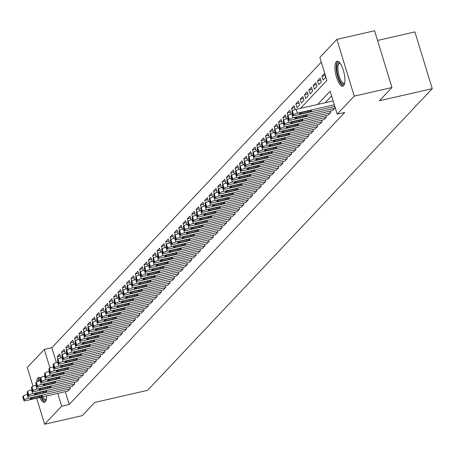 <?xml version="1.0" encoding="UTF-8"?>
<svg xmlns="http://www.w3.org/2000/svg" width="455" height="455" viewBox="0 0 455 455"><rect width="100%" height="100%" fill="white"/><g stroke="black" fill="none" stroke-linecap="round" stroke-linejoin="round"><path stroke-width="0.68" d="M343.576 85.694A12.774 4.197 77.1 0 1 342.769 86.183A12.774 4.197 77.1 0 1 336.16 76.002A12.774 4.197 77.1 0 1 336.262 61.766A12.774 4.197 77.1 0 1 337.075 61.277A12.774 4.197 77.1 0 1 343.679 71.452A12.774 4.197 77.1 0 1 343.576 85.694M46.569 395.935A12.774 4.197 77.1 0 1 45.244 401.85A12.774 4.197 77.1 0 1 44.431 402.339A12.774 4.197 77.1 0 1 39.727 397.499M36.656 382.001A12.774 4.197 77.1 0 1 37.93 377.923A12.774 4.197 77.1 0 1 38.738 377.428A12.774 4.197 77.1 0 1 40.41 377.934M377.553 40.455L414.897 31.924L432.25 88.674L147.585 390.345L94.799 402.402L82.321 415.625L44.618 424.236L36.656 398.199M32.999 386.227L27.272 367.486L44.3 349.44L49.982 368.021M321.304 62.159L51.842 347.717L44.3 349.44M300.539 108.358L326.889 80.433L319.854 57.427L336.888 39.375L354.24 96.124L337.206 114.177L330.171 91.171L317.635 104.451M354.24 96.124L391.943 87.514L374.59 30.764L336.888 39.375M332.4 110.593L335.056 108L334.59 106.481M328.061 115.189L330.717 112.601L330.25 111.083M323.721 119.79L326.377 117.197L325.911 115.678M319.382 124.386L322.038 121.798L321.571 120.279M315.042 128.987L317.698 126.393L317.232 124.88M310.702 133.582L313.358 130.994L312.892 129.476M306.363 138.184L309.019 135.59L308.553 134.077M302.023 142.779L304.679 140.191L304.213 138.673M297.684 147.38L300.34 144.792L299.873 143.274M293.344 151.981L296 149.388L295.534 147.869M289.005 156.577L291.661 153.989L291.194 152.47M284.665 161.178L287.321 158.585L286.855 157.066M280.325 165.774L282.982 163.186L282.515 161.667M275.986 170.375L278.642 167.781L278.176 166.268M271.646 174.97L274.302 172.382L273.836 170.864M267.307 179.571L269.963 176.978L269.496 175.465M262.967 184.167L265.623 181.579L265.157 180.061M258.628 188.768L261.284 186.175L260.817 184.662M254.288 193.369L256.944 190.776L256.478 189.257M249.949 197.965L252.605 195.377L252.144 193.858M245.609 202.566L248.265 199.972L247.804 198.454M241.269 207.161L243.925 204.574L243.465 203.055M236.93 211.763L239.586 209.169L239.125 207.651M232.59 216.358L235.246 213.77L234.786 212.252M228.251 220.959L230.907 218.366L230.446 216.853M223.911 225.555L226.567 222.967L226.107 221.448M219.572 230.156L222.228 227.563L221.767 226.05M215.232 234.752L217.888 232.164L217.427 230.645M210.892 239.353L213.549 236.765L213.088 235.246M206.553 243.954L209.209 241.36L208.748 239.842M202.213 248.549L204.869 245.962L204.409 244.443M197.88 253.151L200.53 250.557L200.069 249.039M193.54 257.746L196.19 255.158L195.73 253.64M189.2 262.347L191.851 259.754L191.39 258.241M184.861 266.943L187.511 264.355L187.05 262.836M180.521 271.544L183.172 268.95L182.711 267.438M176.182 276.139L178.832 273.552L178.371 272.033M171.842 280.741L174.498 278.153L174.032 276.634M167.503 285.342L170.159 282.748L169.692 281.23M163.163 289.937L165.819 287.35L165.353 285.831M158.823 294.539L161.48 291.945L161.013 290.426M154.484 299.134L157.14 296.546L156.674 295.028M150.144 303.735L152.8 301.142L152.334 299.629M145.805 308.331L148.461 305.743L147.994 304.224M141.465 312.932L144.121 310.338L143.655 308.826M137.126 317.527L139.782 314.94L139.315 313.421M132.786 322.129L135.442 319.541L134.976 318.022M128.446 326.73L131.103 324.136L130.636 322.618M124.107 331.325L126.763 328.738L126.297 327.219M119.767 335.926L122.423 333.333L121.957 331.814M115.428 340.522L118.084 337.934L117.618 336.416M111.088 345.123L113.744 342.53L113.278 341.011M106.749 349.719L109.405 347.131L108.938 345.612M102.409 354.32L105.065 351.726L104.599 350.213M98.07 358.915L100.726 356.328L100.259 354.809M93.73 363.517L96.386 360.923L95.92 359.41M89.39 368.118L92.046 365.524L91.58 364.006M85.051 372.713L87.707 370.125L87.241 368.607M80.711 377.314L83.367 374.721L82.901 373.202M76.372 381.91L79.028 379.322L78.561 377.804M72.032 386.511L74.688 383.918L74.228 382.399M60.418 356.032L57.194 356.765L59.798 354.007L60.879 357.943M64.758 351.431L61.533 352.17L64.138 349.412L65.219 353.342M69.097 346.835L65.873 347.569L68.478 344.81L69.558 348.746M73.437 342.234L70.212 342.973L72.817 340.209L73.898 344.145M77.777 337.638L74.552 338.372L77.157 335.614L78.237 339.549M82.116 333.037L78.891 333.771L81.496 331.012L82.577 334.948M86.456 328.436L83.231 329.175L85.836 326.417L86.916 330.347M90.795 323.841L87.57 324.574L90.175 321.816L91.256 325.752M95.135 319.239L91.91 319.979L94.515 317.22L95.59 321.15M99.474 314.644L96.25 315.378L98.854 312.619L99.929 316.555M103.814 310.043L100.589 310.782L103.194 308.024L104.269 311.954M108.148 305.447L104.929 306.181L107.534 303.422L108.609 307.358M112.487 300.846L109.268 301.585L111.873 298.821L112.948 302.757M116.827 296.25L113.608 296.984L116.213 294.226L117.288 298.161M121.166 291.649L117.947 292.383L120.552 289.625L121.627 293.56M125.506 287.054L122.287 287.787L124.892 285.029L125.967 288.959M129.846 282.453L126.626 283.186L129.231 280.428L130.306 284.364M134.185 277.851L130.966 278.591L133.571 275.832L134.646 279.762M138.525 273.256L135.306 273.99L137.91 271.231L138.985 275.167M142.864 268.655L139.645 269.394L142.25 266.636L143.325 270.566M147.204 264.059L143.985 264.793L146.59 262.034L147.665 265.97M151.543 259.458L148.324 260.197L150.929 257.433L152.004 261.369M155.883 254.863L152.664 255.596L155.263 252.838L156.344 256.774M160.223 250.261L157.003 251.001L159.603 248.237L160.683 252.172M164.562 245.666L161.343 246.4L163.942 243.641L165.023 247.571M168.902 241.065L165.683 241.798L168.282 239.04L169.362 242.976M173.241 236.463L170.022 237.203L172.621 234.444L173.702 238.374M177.581 231.868L174.362 232.602L176.961 229.843L178.042 233.779M181.92 227.267L178.701 228.006L181.3 225.248L182.381 229.178M186.26 222.671L183.041 223.405L185.64 220.647L186.721 224.582M190.6 218.07L187.375 218.81L189.98 216.051L191.06 219.981M194.939 213.475L191.714 214.208L194.319 211.45L195.4 215.386M199.279 208.873L196.054 209.613L198.659 206.849L199.739 210.784M203.618 204.278L200.393 205.012L202.998 202.253L204.079 206.183M207.958 199.677L204.733 200.41L207.338 197.652L208.418 201.588M212.297 195.076L209.072 195.815L211.677 193.056L212.758 196.987M216.637 190.48L213.412 191.214L216.017 188.455L217.098 192.391M220.976 185.879L217.752 186.618L220.356 183.86L221.437 187.79M225.316 181.283L222.091 182.017L224.696 179.259L225.777 183.194M229.656 176.682L226.431 177.422L229.036 174.663L230.116 178.593M233.995 172.087L230.77 172.82L233.375 170.062L234.456 173.998M238.335 167.486L235.11 168.225L237.715 165.461L238.795 169.396M242.674 162.89L239.449 163.624L242.054 160.865L243.135 164.801M247.014 158.289L243.789 159.023L246.394 156.264L247.475 160.2M251.353 153.688L248.129 154.427L250.733 151.669L251.814 155.599M255.693 149.092L252.468 149.826L255.073 147.067L256.154 151.003M260.032 144.491L256.808 145.23L259.413 142.472L260.493 146.402M264.372 139.895L261.147 140.629L263.752 137.871L264.833 141.806M268.712 135.294L265.487 136.034L268.092 133.275L269.172 137.205M273.051 130.699L269.826 131.432L272.431 128.674L273.506 132.61M277.391 126.098L274.166 126.837L276.771 124.073L277.846 128.009M281.73 121.502L278.505 122.236L281.11 119.477L282.185 123.413M286.064 116.901L282.845 117.64L285.45 114.876L286.525 118.812M290.404 112.305L287.185 113.039L289.789 110.281L290.864 114.211M294.743 107.704L291.524 108.438L294.129 105.679L295.204 109.615M299.083 103.103L295.864 103.842L298.469 101.084L299.64 104.917L297.035 107.676L295.864 103.842M303.422 98.507L300.203 99.241L302.808 96.483L303.98 100.316L301.375 103.075L300.203 99.241M307.762 93.906L304.543 94.646L307.148 91.887L308.319 95.721L305.714 98.479L304.543 94.646M312.102 89.311L308.882 90.044L311.487 87.286L312.659 91.119L310.054 93.878L308.882 90.044M316.441 84.71L313.222 85.449L315.827 82.691L316.998 86.524L314.394 89.282L313.222 85.449M320.781 80.114L317.562 80.848L320.166 78.089L321.338 81.923L318.733 84.681L317.562 80.848M325.12 75.513L321.901 76.252L324.506 73.488L325.678 77.327L323.073 80.086L321.901 76.252M51.842 347.717L56.386 362.584M57.973 359.319L57.194 356.765M62.312 354.724L61.533 352.17M66.652 350.123L65.873 347.569M70.991 345.527L70.212 342.973M75.331 340.926L74.552 338.372M79.671 336.325L78.891 333.771M84.01 331.729L83.231 329.175M88.35 327.128L87.57 324.574M92.689 322.532L91.91 319.979M97.029 317.931L96.25 315.378M101.368 313.336L100.589 310.782M105.708 308.735L104.929 306.181M110.047 304.139L109.268 301.585M114.387 299.538L113.608 296.984M118.727 294.937L117.947 292.383M123.066 290.341L122.287 287.787M127.406 285.74L126.626 283.186M131.745 281.144L130.966 278.591M136.085 276.543L135.306 273.99M140.424 271.948L139.645 269.394M144.764 267.347L143.985 264.793M149.103 262.751L148.324 260.197M153.443 258.15L152.664 255.596M157.783 253.549L157.003 251.001M162.122 248.953L161.343 246.4M166.462 244.352L165.683 241.798M170.801 239.757L170.022 237.203M175.141 235.155L174.362 232.602M179.48 230.56L178.701 228.006M183.82 225.959L183.041 223.405M188.16 221.363L187.375 218.81M192.499 216.762L191.714 214.208M196.839 212.167L196.054 209.613M201.178 207.565L200.393 205.012M205.518 202.964L204.733 200.41M209.857 198.369L209.072 195.815M214.197 193.767L213.412 191.214M218.536 189.172L217.752 186.618M222.876 184.571L222.091 182.017M227.216 179.975L226.431 177.422M231.555 175.374L230.77 172.82M235.889 170.779L235.11 168.225M240.229 166.177L239.449 163.624M244.568 161.576L243.789 159.023M248.908 156.981L248.129 154.427M253.247 152.38L252.468 149.826M257.587 147.784L256.808 145.23M261.926 143.183L261.147 140.629M266.266 138.587L265.487 136.034M270.606 133.986L269.826 131.432M274.945 129.391L274.166 126.837M279.285 124.789L278.505 122.236M283.624 120.188L282.845 117.64M287.964 115.593L287.185 113.039M292.303 110.992L291.524 108.438M65.275 391.658L69.194 404.467L344.748 112.453L337.206 114.177M331.621 95.903L325.177 102.728M67.693 391.107L70.349 388.519L69.888 387M391.943 87.514L379.464 100.731L432.25 88.674M69.194 404.467L61.653 406.19L44.618 424.236M57.739 393.382L61.653 406.19M67.96 391.044L26.185 400.593A3.276 0.665 163 0 1 23.922 400.627A3.276 0.665 163 0 1 24.041 400.36L24.473 399.899A3.276 0.665 163 0 1 28.358 398.29L70.133 388.746M27.744 394.331L27.186 394.457L28.358 398.29M32.009 398.938A2.622 0.529 -17 0 1 30.195 398.967A2.622 0.529 -17 0 1 33.397 397.465L40.637 395.81A2.622 0.529 -17 0 1 42.446 395.782A2.622 0.529 -17 0 1 39.244 397.283L32.009 398.938L31.713 397.977M23.922 400.627L22.75 396.794A3.276 0.665 -17 0 1 22.864 396.527L23.302 396.066A3.276 0.665 -17 0 1 27.186 394.457M46.262 399.553A11.056 3.634 77.1 0 1 45.955 399.962A11.056 3.634 77.1 0 1 41.615 397.067M38.789 381.057A11.056 3.634 77.1 0 1 39.625 379.26A11.056 3.634 77.1 0 1 40.245 378.856M40.569 379.902A10.237 3.361 -102.9 0 0 40.103 380.687M42.719 396.817A10.237 3.361 -102.9 0 0 45.824 399.416A10.237 3.361 -102.9 0 0 46.342 399.154M39.471 377.451A12.694 4.169 -102.9 0 0 39.158 377.724A12.694 4.169 -102.9 0 0 37.936 381.37M40.961 397.215A12.694 4.169 -102.9 0 0 45.085 402.004M344.6 83.396A11.056 3.634 77.1 0 1 340.175 81.32A11.056 3.634 77.1 0 1 336.819 68.233A11.056 3.634 77.1 0 1 339.936 62.989M340.181 63.319A10.237 3.361 -102.9 0 0 339.601 63.302A10.237 3.361 -102.9 0 0 337.963 69.939A10.237 3.361 -102.9 0 0 341 80.563A10.237 3.361 -102.9 0 0 344.162 83.259A10.237 3.361 -102.9 0 0 344.68 82.998M337.809 61.294A12.694 4.169 -102.9 0 0 336.336 70.059A12.694 4.169 -102.9 0 0 340.033 82.486A12.694 4.169 -102.9 0 0 343.417 85.847M72.299 386.449L30.525 395.992A3.276 0.665 163 0 1 28.261 396.032A3.276 0.665 163 0 1 28.381 395.765L28.813 395.304A3.276 0.665 163 0 1 32.697 393.694L74.472 384.151M32.083 389.73L31.526 389.861L32.697 393.694M36.349 394.337A2.622 0.529 -17 0 1 34.535 394.371A2.622 0.529 -17 0 1 37.737 392.87L44.977 391.215A2.622 0.529 -17 0 1 46.785 391.181A2.622 0.529 -17 0 1 43.583 392.682L36.349 394.337L36.053 393.382M28.261 396.032L27.09 392.199A3.276 0.665 -17 0 1 27.203 391.926L27.641 391.471A3.276 0.665 -17 0 1 31.526 389.861M76.639 381.847L34.864 391.397A3.276 0.665 163 0 1 32.601 391.431A3.276 0.665 163 0 1 32.72 391.163L33.152 390.703A3.276 0.665 163 0 1 37.037 389.093L78.812 379.55M36.423 385.135L35.865 385.26L37.037 389.093M40.688 389.742A2.622 0.529 -17 0 1 38.874 389.77A2.622 0.529 -17 0 1 42.076 388.269L49.311 386.613A2.622 0.529 -17 0 1 51.125 386.585A2.622 0.529 -17 0 1 47.923 388.087L40.688 389.742L40.393 388.78M32.601 391.431L31.429 387.597A3.276 0.665 -17 0 1 31.543 387.33L31.981 386.869A3.276 0.665 -17 0 1 35.865 385.26M80.979 377.252L39.204 386.796A3.276 0.665 163 0 1 36.94 386.835A3.276 0.665 163 0 1 37.06 386.562L37.492 386.107A3.276 0.665 163 0 1 41.377 384.498L83.151 374.954M40.762 380.534L40.205 380.664L41.377 384.498M45.028 385.14A2.622 0.529 -17 0 1 43.214 385.175A2.622 0.529 -17 0 1 46.416 383.667L53.65 382.018A2.622 0.529 -17 0 1 55.464 381.984A2.622 0.529 -17 0 1 52.262 383.485L45.028 385.14L44.732 384.185M36.94 386.835L35.769 383.002A3.276 0.665 -17 0 1 35.882 382.729L36.32 382.268A3.276 0.665 -17 0 1 40.205 380.664M85.318 372.651L43.544 382.194A3.276 0.665 163 0 1 41.28 382.234A3.276 0.665 163 0 1 41.394 381.967L41.832 381.506A3.276 0.665 163 0 1 45.716 379.897L87.491 370.353M45.102 375.938L44.544 376.063L45.716 379.897M49.362 380.545A2.622 0.529 -17 0 1 47.553 380.573A2.622 0.529 -17 0 1 50.755 379.072L57.99 377.417A2.622 0.529 -17 0 1 59.804 377.388A2.622 0.529 -17 0 1 56.602 378.89L49.362 380.545L49.072 379.584M41.28 382.234L40.108 378.401A3.276 0.665 -17 0 1 40.222 378.133L40.66 377.673A3.276 0.665 -17 0 1 44.544 376.063M89.658 368.055L47.883 377.599A3.276 0.665 163 0 1 45.619 377.639A3.276 0.665 163 0 1 45.733 377.366L46.171 376.911A3.276 0.665 163 0 1 50.056 375.301L91.83 365.752M49.441 371.337L48.884 371.462L50.056 375.301M53.701 375.944A2.622 0.529 -17 0 1 51.893 375.972A2.622 0.529 -17 0 1 55.095 374.471L62.329 372.821A2.622 0.529 -17 0 1 64.144 372.787A2.622 0.529 -17 0 1 60.942 374.289L53.701 375.944L53.411 374.988M45.619 377.639L44.448 373.8A3.276 0.665 -17 0 1 44.562 373.532L44.999 373.072A3.276 0.665 -17 0 1 48.884 371.462M93.997 363.454L52.223 372.998A3.276 0.665 163 0 1 49.959 373.037A3.276 0.665 163 0 1 50.073 372.77L50.511 372.309A3.276 0.665 163 0 1 54.395 370.7L96.17 361.156M53.781 366.741L53.224 366.866L54.395 370.7M58.041 371.348A2.622 0.529 -17 0 1 56.232 371.377A2.622 0.529 -17 0 1 59.434 369.875L66.669 368.22A2.622 0.529 -17 0 1 68.483 368.192A2.622 0.529 -17 0 1 65.281 369.693L58.041 371.348L57.751 370.387M49.959 373.037L48.787 369.204A3.276 0.665 -17 0 1 48.901 368.937L49.339 368.476A3.276 0.665 -17 0 1 53.224 366.866M98.337 358.858L56.562 368.402A3.276 0.665 163 0 1 54.299 368.442A3.276 0.665 163 0 1 54.412 368.169L54.85 367.708A3.276 0.665 163 0 1 58.735 366.104L100.509 356.555M58.121 362.14L57.563 362.265L58.735 366.104M62.381 366.747A2.622 0.529 -17 0 1 60.572 366.775A2.622 0.529 -17 0 1 63.774 365.274L71.008 363.619A2.622 0.529 -17 0 1 72.823 363.59A2.622 0.529 -17 0 1 69.621 365.092L62.381 366.747L62.09 365.792M54.299 368.442L53.127 364.603A3.276 0.665 -17 0 1 53.241 364.336L53.679 363.875A3.276 0.665 -17 0 1 57.563 362.265M102.676 354.257L60.902 363.801A3.276 0.665 163 0 1 58.638 363.841A3.276 0.665 163 0 1 58.752 363.573L59.19 363.113A3.276 0.665 163 0 1 63.074 361.503L104.849 351.96M62.454 357.539L61.897 357.67L63.074 361.503M66.72 362.146A2.622 0.529 -17 0 1 64.911 362.18A2.622 0.529 -17 0 1 68.114 360.678L75.348 359.023A2.622 0.529 -17 0 1 77.162 358.995A2.622 0.529 -17 0 1 73.96 360.497L66.72 362.146L66.43 361.19M58.638 363.841L57.467 360.007A3.276 0.665 -17 0 1 57.58 359.74L58.018 359.279A3.276 0.665 -17 0 1 61.897 357.67M107.016 349.662L65.241 359.205A3.276 0.665 163 0 1 62.978 359.24A3.276 0.665 163 0 1 63.091 358.972L63.529 358.512A3.276 0.665 163 0 1 67.414 356.902L109.189 347.358M66.794 352.943L66.237 353.069L67.414 356.902M71.06 357.55A2.622 0.529 -17 0 1 69.251 357.579A2.622 0.529 -17 0 1 72.453 356.077L79.688 354.422A2.622 0.529 -17 0 1 81.502 354.394A2.622 0.529 -17 0 1 78.3 355.895L71.06 357.55L70.77 356.589M62.978 359.24L61.806 355.406A3.276 0.665 -17 0 1 61.92 355.139L62.358 354.678A3.276 0.665 -17 0 1 66.237 353.069M111.356 345.061L69.581 354.604A3.276 0.665 163 0 1 67.317 354.644A3.276 0.665 163 0 1 67.431 354.377L67.869 353.916A3.276 0.665 163 0 1 71.753 352.307L113.528 342.763M71.134 348.342L70.576 348.473L71.753 352.307M75.399 352.949A2.622 0.529 -17 0 1 73.591 352.983A2.622 0.529 -17 0 1 76.787 351.482L84.027 349.827A2.622 0.529 -17 0 1 85.841 349.793A2.622 0.529 -17 0 1 82.639 351.294L75.399 352.949L75.109 351.994M67.317 354.644L66.146 350.811A3.276 0.665 -17 0 1 66.259 350.538L66.697 350.083A3.276 0.665 -17 0 1 70.576 348.473M115.695 340.459L73.92 350.009A3.276 0.665 163 0 1 71.657 350.043A3.276 0.665 163 0 1 71.771 349.776L72.208 349.315A3.276 0.665 163 0 1 76.093 347.705L117.868 338.162M75.473 343.747L74.916 343.872L76.093 347.705M79.739 348.354A2.622 0.529 -17 0 1 77.93 348.382A2.622 0.529 -17 0 1 81.126 346.881L88.367 345.226A2.622 0.529 -17 0 1 90.181 345.197A2.622 0.529 -17 0 1 86.979 346.699L79.739 348.354L79.449 347.392M71.657 350.043L70.485 346.209A3.276 0.665 -17 0 1 70.599 345.942L71.031 345.482A3.276 0.665 -17 0 1 74.916 343.872M120.035 335.864L78.26 345.408A3.276 0.665 163 0 1 75.996 345.447A3.276 0.665 163 0 1 76.11 345.18L76.548 344.719A3.276 0.665 163 0 1 80.433 343.11L122.207 333.566M79.813 339.146L79.255 339.276L80.433 343.11M84.078 343.752A2.622 0.529 -17 0 1 82.27 343.787A2.622 0.529 -17 0 1 85.466 342.279L92.706 340.63A2.622 0.529 -17 0 1 94.521 340.596A2.622 0.529 -17 0 1 91.319 342.097L84.078 343.752L83.788 342.797M75.996 345.447L74.825 341.614A3.276 0.665 -17 0 1 74.938 341.341L75.371 340.88A3.276 0.665 -17 0 1 79.255 339.276M124.374 331.263L82.6 340.812A3.276 0.665 163 0 1 80.336 340.846A3.276 0.665 163 0 1 80.45 340.579L80.888 340.118A3.276 0.665 163 0 1 84.766 338.509L126.547 328.965M84.152 334.55L83.595 334.675L84.766 338.509M88.418 339.157A2.622 0.529 -17 0 1 86.609 339.185A2.622 0.529 -17 0 1 89.806 337.684L97.046 336.029A2.622 0.529 -17 0 1 98.86 336A2.622 0.529 -17 0 1 95.658 337.502L88.418 339.157L88.128 338.196M80.336 340.846L79.164 337.013A3.276 0.665 -17 0 1 79.278 336.745L79.71 336.285A3.276 0.665 -17 0 1 83.595 334.675M128.714 326.667L86.939 336.211A3.276 0.665 163 0 1 84.675 336.251A3.276 0.665 163 0 1 84.789 335.978L85.227 335.523A3.276 0.665 163 0 1 89.106 333.913L130.886 324.364M88.492 329.949L87.934 330.074L89.106 333.913M92.757 334.556A2.622 0.529 -17 0 1 90.949 334.584A2.622 0.529 -17 0 1 94.145 333.083L101.385 331.433A2.622 0.529 -17 0 1 103.2 331.399A2.622 0.529 -17 0 1 99.998 332.901L92.757 334.556L92.467 333.6M84.675 336.251L83.504 332.412A3.276 0.665 -17 0 1 83.618 332.144L84.05 331.684A3.276 0.665 -17 0 1 87.934 330.074M133.053 322.066L91.279 331.61A3.276 0.665 163 0 1 89.015 331.649A3.276 0.665 163 0 1 89.129 331.382L89.567 330.921A3.276 0.665 163 0 1 93.446 329.312L135.226 319.768M92.831 325.353L92.274 325.479L93.446 329.312M97.097 329.96A2.622 0.529 -17 0 1 95.288 329.989A2.622 0.529 -17 0 1 98.485 328.487L105.725 326.832A2.622 0.529 -17 0 1 107.539 326.804A2.622 0.529 -17 0 1 104.337 328.305L97.097 329.96L96.807 328.999M89.015 331.649L87.843 327.816A3.276 0.665 -17 0 1 87.957 327.549L88.389 327.088A3.276 0.665 -17 0 1 92.274 325.479M137.393 317.471L95.618 327.014A3.276 0.665 163 0 1 93.355 327.054A3.276 0.665 163 0 1 93.468 326.781L93.901 326.32A3.276 0.665 163 0 1 97.785 324.716L139.566 315.167M97.171 320.752L96.614 320.877L97.785 324.716M101.437 325.359A2.622 0.529 -17 0 1 99.628 325.388A2.622 0.529 -17 0 1 102.824 323.886L110.064 322.231A2.622 0.529 -17 0 1 111.879 322.203A2.622 0.529 -17 0 1 108.677 323.704L101.437 325.359L101.147 324.404M93.355 327.054L92.183 323.215A3.276 0.665 -17 0 1 92.297 322.948L92.729 322.487A3.276 0.665 -17 0 1 96.614 320.877M141.732 312.869L99.958 322.413A3.276 0.665 163 0 1 97.694 322.453A3.276 0.665 163 0 1 97.808 322.185L98.24 321.725A3.276 0.665 163 0 1 102.125 320.115L143.905 310.572M101.51 316.151L100.953 316.282L102.125 320.115M105.776 320.758A2.622 0.529 -17 0 1 103.968 320.792A2.622 0.529 -17 0 1 107.164 319.291L114.404 317.635A2.622 0.529 -17 0 1 116.218 317.607A2.622 0.529 -17 0 1 113.016 319.109L105.776 320.758L105.486 319.802M97.694 322.453L96.523 318.619A3.276 0.665 -17 0 1 96.636 318.352L97.069 317.891A3.276 0.665 -17 0 1 100.953 316.282M146.072 308.274L104.297 317.817A3.276 0.665 163 0 1 102.034 317.852A3.276 0.665 163 0 1 102.147 317.584L102.58 317.124A3.276 0.665 163 0 1 106.464 315.514L148.245 305.97M105.85 311.556L105.293 311.681L106.464 315.514M110.116 316.162A2.622 0.529 -17 0 1 108.307 316.191A2.622 0.529 -17 0 1 111.503 314.689L118.744 313.034A2.622 0.529 -17 0 1 120.558 313.006A2.622 0.529 -17 0 1 117.356 314.507L110.116 316.162L109.826 315.207M102.034 317.852L100.862 314.018A3.276 0.665 -17 0 1 100.976 313.751L101.408 313.29A3.276 0.665 -17 0 1 105.293 311.681M150.412 303.673L108.637 313.216A3.276 0.665 163 0 1 106.373 313.256A3.276 0.665 163 0 1 106.487 312.989L106.919 312.528A3.276 0.665 163 0 1 110.804 310.919L152.579 301.375M110.19 306.954L109.632 307.085L110.804 310.919M114.455 311.561A2.622 0.529 -17 0 1 112.647 311.595A2.622 0.529 -17 0 1 115.843 310.094L123.083 308.439A2.622 0.529 -17 0 1 124.897 308.405A2.622 0.529 -17 0 1 121.695 309.912L114.455 311.561L114.165 310.606M106.373 313.256L105.202 309.423A3.276 0.665 -17 0 1 105.315 309.15L105.748 308.695A3.276 0.665 -17 0 1 109.632 307.085M154.751 299.072L112.976 308.621A3.276 0.665 163 0 1 110.713 308.655A3.276 0.665 163 0 1 110.827 308.388L111.259 307.927A3.276 0.665 163 0 1 115.143 306.317L156.918 296.774M114.529 302.359L113.972 302.484L115.143 306.317M118.795 306.966A2.622 0.529 -17 0 1 116.986 306.994A2.622 0.529 -17 0 1 120.183 305.493L127.423 303.838A2.622 0.529 -17 0 1 129.237 303.809A2.622 0.529 -17 0 1 126.035 305.311L118.795 306.966L118.505 306.005M110.713 308.655L109.541 304.822A3.276 0.665 -17 0 1 109.655 304.554L110.087 304.094A3.276 0.665 -17 0 1 113.972 302.484M159.091 294.476L117.316 304.02A3.276 0.665 163 0 1 115.052 304.059A3.276 0.665 163 0 1 115.166 303.792L115.598 303.331A3.276 0.665 163 0 1 119.483 301.722L161.258 292.178M118.869 297.758L118.311 297.888L119.483 301.722M123.134 302.365A2.622 0.529 -17 0 1 121.326 302.399A2.622 0.529 -17 0 1 124.522 300.891L131.762 299.242A2.622 0.529 -17 0 1 133.577 299.208A2.622 0.529 -17 0 1 130.375 300.709L123.134 302.365L122.844 301.409M115.052 304.059L113.875 300.226A3.276 0.665 -17 0 1 113.995 299.953L114.427 299.498A3.276 0.665 -17 0 1 118.311 297.888M163.43 289.875L121.656 299.424A3.276 0.665 163 0 1 119.392 299.458A3.276 0.665 163 0 1 119.506 299.191L119.938 298.73A3.276 0.665 163 0 1 123.823 297.121L165.597 287.577M123.208 293.162L122.651 293.287L123.823 297.121M127.474 297.769A2.622 0.529 -17 0 1 125.66 297.798A2.622 0.529 -17 0 1 128.862 296.296L136.102 294.641A2.622 0.529 -17 0 1 137.916 294.613A2.622 0.529 -17 0 1 134.714 296.114L127.474 297.769L127.184 296.808M119.392 299.458L118.215 295.625A3.276 0.665 -17 0 1 118.334 295.358L118.766 294.897A3.276 0.665 -17 0 1 122.651 293.287M167.77 285.279L125.995 294.823A3.276 0.665 163 0 1 123.732 294.863A3.276 0.665 163 0 1 123.845 294.59L124.278 294.135A3.276 0.665 163 0 1 128.162 292.525L169.937 282.982M127.548 288.561L126.99 288.692L128.162 292.525M131.813 293.168A2.622 0.529 -17 0 1 129.999 293.196A2.622 0.529 -17 0 1 133.201 291.695L140.441 290.045A2.622 0.529 -17 0 1 142.256 290.011A2.622 0.529 -17 0 1 139.054 291.513L131.813 293.168L131.523 292.212M123.732 294.863L122.554 291.024A3.276 0.665 -17 0 1 122.674 290.756L123.106 290.296A3.276 0.665 -17 0 1 126.99 288.692M172.109 280.678L130.335 290.222A3.276 0.665 163 0 1 128.071 290.262A3.276 0.665 163 0 1 128.185 289.994L128.617 289.534A3.276 0.665 163 0 1 132.502 287.924L174.276 278.38M131.887 283.965L131.33 284.091L132.502 287.924M136.153 288.572A2.622 0.529 -17 0 1 134.339 288.601A2.622 0.529 -17 0 1 137.541 287.099L144.781 285.444A2.622 0.529 -17 0 1 146.595 285.416A2.622 0.529 -17 0 1 143.393 286.917L136.153 288.572L135.863 287.611M128.071 290.262L126.894 286.428A3.276 0.665 -17 0 1 127.013 286.161L127.445 285.7A3.276 0.665 -17 0 1 131.33 284.091M176.449 276.083L134.674 285.626A3.276 0.665 163 0 1 132.411 285.666A3.276 0.665 163 0 1 132.524 285.393L132.957 284.932A3.276 0.665 163 0 1 136.841 283.329L178.616 273.779M136.227 279.364L135.67 279.489L136.841 283.329M140.493 283.971A2.622 0.529 -17 0 1 138.678 284A2.622 0.529 -17 0 1 141.88 282.498L149.121 280.843A2.622 0.529 -17 0 1 150.929 280.815A2.622 0.529 -17 0 1 147.733 282.316L140.493 283.971L140.203 283.016M132.411 285.666L131.233 281.827A3.276 0.665 -17 0 1 131.353 281.56L131.785 281.099A3.276 0.665 -17 0 1 135.67 279.489M180.789 271.481L139.014 281.025A3.276 0.665 163 0 1 136.745 281.065A3.276 0.665 163 0 1 136.864 280.798L137.296 280.337A3.276 0.665 163 0 1 141.181 278.727L182.956 269.184M140.567 274.763L140.009 274.894L141.181 278.727M144.832 279.37A2.622 0.529 -17 0 1 143.018 279.404A2.622 0.529 -17 0 1 146.22 277.903L153.46 276.248A2.622 0.529 -17 0 1 155.269 276.219A2.622 0.529 -17 0 1 152.072 277.721L144.832 279.37L144.536 278.414M136.745 281.065L135.573 277.231A3.276 0.665 -17 0 1 135.692 276.964L136.125 276.504A3.276 0.665 -17 0 1 140.009 274.894M185.128 266.886L143.353 276.43A3.276 0.665 163 0 1 141.084 276.464A3.276 0.665 163 0 1 141.204 276.196L141.636 275.736A3.276 0.665 163 0 1 145.52 274.132L187.295 264.582M144.906 270.168L144.349 270.293L145.52 274.132M149.172 274.774A2.622 0.529 -17 0 1 147.357 274.803A2.622 0.529 -17 0 1 150.56 273.301L157.8 271.646A2.622 0.529 -17 0 1 159.608 271.618A2.622 0.529 -17 0 1 156.412 273.119L149.172 274.774L148.876 273.819M141.084 276.464L139.912 272.63A3.276 0.665 -17 0 1 140.032 272.363L140.464 271.902A3.276 0.665 -17 0 1 144.349 270.293M189.468 262.285L147.693 271.828A3.276 0.665 163 0 1 145.424 271.868A3.276 0.665 163 0 1 145.543 271.601L145.975 271.14A3.276 0.665 163 0 1 149.86 269.531L191.635 259.987M149.246 265.566L148.688 265.697L149.86 269.531M153.511 270.173A2.622 0.529 -17 0 1 151.697 270.207A2.622 0.529 -17 0 1 154.899 268.706L162.139 267.051A2.622 0.529 -17 0 1 163.948 267.017A2.622 0.529 -17 0 1 160.751 268.524L153.511 270.173L153.216 269.218M145.424 271.868L144.252 268.035A3.276 0.665 -17 0 1 144.371 267.762L144.804 267.307A3.276 0.665 -17 0 1 148.688 265.697M193.807 257.684L152.033 267.233A3.276 0.665 163 0 1 149.763 267.267A3.276 0.665 163 0 1 149.883 267L150.315 266.539A3.276 0.665 163 0 1 154.2 264.929L195.974 255.386M153.585 260.971L153.028 261.096L154.2 264.929M157.851 265.578A2.622 0.529 -17 0 1 156.037 265.606A2.622 0.529 -17 0 1 159.239 264.105L166.479 262.45A2.622 0.529 -17 0 1 168.287 262.421A2.622 0.529 -17 0 1 165.091 263.923L157.851 265.578L157.555 264.617M149.763 267.267L148.592 263.434A3.276 0.665 -17 0 1 148.711 263.166L149.143 262.706A3.276 0.665 -17 0 1 153.028 261.096M198.147 253.088L156.372 262.632A3.276 0.665 163 0 1 154.103 262.671A3.276 0.665 163 0 1 154.222 262.404L154.655 261.943A3.276 0.665 163 0 1 158.539 260.334L200.314 250.79M157.925 256.37L157.367 256.501L158.539 260.334M162.19 260.977A2.622 0.529 -17 0 1 160.376 261.011A2.622 0.529 -17 0 1 163.578 259.509L170.818 257.854A2.622 0.529 -17 0 1 172.627 257.82A2.622 0.529 -17 0 1 169.431 259.322L162.19 260.977L161.895 260.021M154.103 262.671L152.931 258.838A3.276 0.665 -17 0 1 153.051 258.565L153.483 258.11A3.276 0.665 -17 0 1 157.367 256.501M202.486 248.487L160.712 258.036A3.276 0.665 163 0 1 158.442 258.07A3.276 0.665 163 0 1 158.562 257.803L158.994 257.342A3.276 0.665 163 0 1 162.879 255.733L204.653 246.189M162.264 251.774L161.707 251.899L162.879 255.733M166.53 256.381A2.622 0.529 -17 0 1 164.716 256.41A2.622 0.529 -17 0 1 167.918 254.908L175.158 253.253A2.622 0.529 -17 0 1 176.967 253.225A2.622 0.529 -17 0 1 173.77 254.726L166.53 256.381L166.234 255.42M158.442 258.07L157.271 254.237A3.276 0.665 -17 0 1 157.39 253.97L157.822 253.509A3.276 0.665 -17 0 1 161.707 251.899M206.826 243.891L165.051 253.435A3.276 0.665 163 0 1 162.782 253.475A3.276 0.665 163 0 1 162.901 253.202L163.334 252.747A3.276 0.665 163 0 1 167.218 251.137L208.993 241.594M166.604 247.173L166.047 247.304L167.218 251.137M170.87 251.78A2.622 0.529 -17 0 1 169.055 251.808A2.622 0.529 -17 0 1 172.257 250.307L179.498 248.657A2.622 0.529 -17 0 1 181.306 248.623A2.622 0.529 -17 0 1 178.11 250.125L170.87 251.78L170.574 250.824M162.782 253.475L161.61 249.641A3.276 0.665 -17 0 1 161.73 249.368L162.162 248.908A3.276 0.665 -17 0 1 166.047 247.304M211.165 239.29L169.391 248.834A3.276 0.665 163 0 1 167.121 248.874A3.276 0.665 163 0 1 167.241 248.606L167.673 248.146A3.276 0.665 163 0 1 171.558 246.536L213.332 236.992M170.944 242.578L170.386 242.703L171.558 246.536M175.209 247.184A2.622 0.529 -17 0 1 173.395 247.213A2.622 0.529 -17 0 1 176.597 245.711L183.837 244.056A2.622 0.529 -17 0 1 185.646 244.028A2.622 0.529 -17 0 1 182.449 245.529L175.209 247.184L174.913 246.223M167.121 248.874L165.95 245.04A3.276 0.665 -17 0 1 166.069 244.773L166.502 244.312A3.276 0.665 -17 0 1 170.386 242.703M215.505 234.695L173.725 244.238A3.276 0.665 163 0 1 171.461 244.278A3.276 0.665 163 0 1 171.581 244.005L172.013 243.55A3.276 0.665 163 0 1 175.897 241.941L217.672 232.391M175.283 237.976L174.726 238.101L175.897 241.941M179.549 242.583A2.622 0.529 -17 0 1 177.734 242.612A2.622 0.529 -17 0 1 180.936 241.11L188.177 239.455A2.622 0.529 -17 0 1 189.985 239.427A2.622 0.529 -17 0 1 186.789 240.928L179.549 242.583L179.253 241.628M171.461 244.278L170.289 240.439A3.276 0.665 -17 0 1 170.409 240.172L170.841 239.711A3.276 0.665 -17 0 1 174.726 238.101M219.845 230.094L178.064 239.637A3.276 0.665 163 0 1 175.801 239.677A3.276 0.665 163 0 1 175.92 239.41L176.352 238.949A3.276 0.665 163 0 1 180.237 237.339L222.012 227.796M179.623 233.381L179.065 233.506L180.237 237.339M183.888 237.982A2.622 0.529 -17 0 1 182.074 238.016A2.622 0.529 -17 0 1 185.276 236.515L192.516 234.86A2.622 0.529 -17 0 1 194.325 234.831A2.622 0.529 -17 0 1 191.128 236.333L183.888 237.982L183.593 237.027M175.801 239.677L174.629 235.844A3.276 0.665 -17 0 1 174.748 235.576L175.181 235.116A3.276 0.665 -17 0 1 179.065 233.506M224.184 225.498L182.404 235.042A3.276 0.665 163 0 1 180.14 235.076A3.276 0.665 163 0 1 180.26 234.808L180.692 234.348A3.276 0.665 163 0 1 184.576 232.744L226.351 223.195M183.962 228.78L183.405 228.905L184.576 232.744M188.228 233.387A2.622 0.529 -17 0 1 186.413 233.415A2.622 0.529 -17 0 1 189.616 231.913L196.856 230.258A2.622 0.529 -17 0 1 198.664 230.23A2.622 0.529 -17 0 1 195.468 231.731L188.228 233.387L187.932 232.431M180.14 235.076L178.969 231.242A3.276 0.665 -17 0 1 179.088 230.975L179.52 230.514A3.276 0.665 -17 0 1 183.405 228.905M228.524 220.897L186.743 230.44A3.276 0.665 163 0 1 184.48 230.48A3.276 0.665 163 0 1 184.599 230.213L185.031 229.752A3.276 0.665 163 0 1 188.916 228.143L230.691 218.599M188.302 224.179L187.744 224.309L188.916 228.143M192.567 228.785A2.622 0.529 -17 0 1 190.753 228.819A2.622 0.529 -17 0 1 193.955 227.318L201.195 225.663A2.622 0.529 -17 0 1 203.004 225.629A2.622 0.529 -17 0 1 199.802 227.136L192.567 228.785L192.272 227.83M184.48 230.48L183.308 226.647A3.276 0.665 -17 0 1 183.428 226.38L183.86 225.919A3.276 0.665 -17 0 1 187.744 224.309M232.863 216.301L191.083 225.845A3.276 0.665 163 0 1 188.819 225.879A3.276 0.665 163 0 1 188.939 225.612L189.371 225.151A3.276 0.665 163 0 1 193.256 223.542L235.03 213.998M192.641 219.583L192.084 219.708L193.256 223.542M196.907 224.19A2.622 0.529 -17 0 1 195.093 224.218A2.622 0.529 -17 0 1 198.295 222.717L205.535 221.062A2.622 0.529 -17 0 1 207.344 221.033A2.622 0.529 -17 0 1 204.141 222.535L196.907 224.19L196.611 223.229M188.819 225.879L187.648 222.046A3.276 0.665 -17 0 1 187.767 221.778L188.199 221.318A3.276 0.665 -17 0 1 192.084 219.708M237.203 211.7L195.423 221.244A3.276 0.665 163 0 1 193.159 221.284A3.276 0.665 163 0 1 193.278 221.016L193.711 220.556A3.276 0.665 163 0 1 197.595 218.946L239.37 209.402M196.981 214.982L196.423 215.113L197.595 218.946M201.246 219.589A2.622 0.529 -17 0 1 199.432 219.623A2.622 0.529 -17 0 1 202.634 218.121L209.874 216.466A2.622 0.529 -17 0 1 211.683 216.432A2.622 0.529 -17 0 1 208.481 217.934L201.246 219.589L200.951 218.633M193.159 221.284L191.987 217.45A3.276 0.665 -17 0 1 192.107 217.177L192.539 216.722A3.276 0.665 -17 0 1 196.423 215.113M241.537 207.099L199.762 216.648A3.276 0.665 163 0 1 197.498 216.682A3.276 0.665 163 0 1 197.618 216.415L198.05 215.954A3.276 0.665 163 0 1 201.935 214.345L243.709 204.801M201.32 210.386L200.763 210.511L201.935 214.345M205.586 214.993A2.622 0.529 -17 0 1 203.772 215.022A2.622 0.529 -17 0 1 206.974 213.52L214.214 211.865A2.622 0.529 -17 0 1 216.023 211.837A2.622 0.529 -17 0 1 212.821 213.338L205.586 214.993L205.29 214.032M197.498 216.682L196.327 212.849A3.276 0.665 -17 0 1 196.441 212.582L196.879 212.121A3.276 0.665 -17 0 1 200.763 210.511M245.876 202.503L204.102 212.047A3.276 0.665 163 0 1 201.838 212.087A3.276 0.665 163 0 1 201.957 211.82L202.39 211.359A3.276 0.665 163 0 1 206.274 209.749L248.049 200.206M205.66 205.785L205.103 205.916L206.274 209.749M209.926 210.392A2.622 0.529 -17 0 1 208.111 210.426A2.622 0.529 -17 0 1 211.313 208.919L218.554 207.27A2.622 0.529 -17 0 1 220.362 207.235A2.622 0.529 -17 0 1 217.16 208.737L209.926 210.392L209.63 209.436M201.838 212.087L200.666 208.254A3.276 0.665 -17 0 1 200.78 207.981L201.218 207.52A3.276 0.665 -17 0 1 205.103 205.916M250.216 197.902L208.441 207.446A3.276 0.665 163 0 1 206.178 207.486A3.276 0.665 163 0 1 206.297 207.218L206.729 206.758A3.276 0.665 163 0 1 210.614 205.148L252.388 195.605M210 201.19L209.442 201.315L210.614 205.148M214.265 205.796A2.622 0.529 -17 0 1 212.451 205.825A2.622 0.529 -17 0 1 215.653 204.323L222.893 202.668A2.622 0.529 -17 0 1 224.702 202.64A2.622 0.529 -17 0 1 221.5 204.141L214.265 205.796L213.969 204.835M206.178 207.486L205.006 203.652A3.276 0.665 -17 0 1 205.12 203.385L205.558 202.924A3.276 0.665 -17 0 1 209.442 201.315M254.555 193.307L212.781 202.85A3.276 0.665 163 0 1 210.517 202.89A3.276 0.665 163 0 1 210.637 202.617L211.069 202.162A3.276 0.665 163 0 1 214.953 200.553L256.728 191.003M214.339 196.588L213.782 196.714L214.953 200.553M218.605 201.195A2.622 0.529 -17 0 1 216.79 201.224A2.622 0.529 -17 0 1 219.993 199.722L227.227 198.073A2.622 0.529 -17 0 1 229.041 198.039A2.622 0.529 -17 0 1 225.839 199.54L218.605 201.195L218.309 200.24M210.517 202.89L209.345 199.051A3.276 0.665 -17 0 1 209.459 198.784L209.897 198.323A3.276 0.665 -17 0 1 213.782 196.714M258.895 188.706L217.12 198.249A3.276 0.665 163 0 1 214.857 198.289A3.276 0.665 163 0 1 214.976 198.022L215.408 197.561A3.276 0.665 163 0 1 219.293 195.951L261.068 186.408M218.679 191.993L218.121 192.118L219.293 195.951M222.944 196.6A2.622 0.529 -17 0 1 221.13 196.628A2.622 0.529 -17 0 1 224.332 195.127L231.567 193.472A2.622 0.529 -17 0 1 233.381 193.443A2.622 0.529 -17 0 1 230.179 194.945L222.944 196.6L222.649 195.639M214.857 198.289L213.685 194.456A3.276 0.665 -17 0 1 213.799 194.188L214.237 193.728A3.276 0.665 -17 0 1 218.121 192.118M263.235 184.11L221.46 193.654A3.276 0.665 163 0 1 219.196 193.694A3.276 0.665 163 0 1 219.31 193.42L219.748 192.96A3.276 0.665 163 0 1 223.632 191.356L265.407 181.807M223.018 187.392L222.461 187.517L223.632 191.356M227.278 191.999A2.622 0.529 -17 0 1 225.47 192.027A2.622 0.529 -17 0 1 228.672 190.526L235.906 188.87A2.622 0.529 -17 0 1 237.72 188.842A2.622 0.529 -17 0 1 234.518 190.344L227.278 191.999L226.988 191.043M219.196 193.694L218.025 189.854A3.276 0.665 -17 0 1 218.138 189.587L218.576 189.126A3.276 0.665 -17 0 1 222.461 187.517M267.574 179.509L225.799 189.052A3.276 0.665 163 0 1 223.536 189.092A3.276 0.665 163 0 1 223.65 188.825L224.087 188.364A3.276 0.665 163 0 1 227.972 186.755L269.747 177.211M227.358 182.791L226.8 182.921L227.972 186.755M231.618 187.397A2.622 0.529 -17 0 1 229.809 187.432A2.622 0.529 -17 0 1 233.011 185.93L240.246 184.275A2.622 0.529 -17 0 1 242.06 184.247A2.622 0.529 -17 0 1 238.858 185.748L231.618 187.397L231.328 186.442M223.536 189.092L222.364 185.259A3.276 0.665 -17 0 1 222.478 184.992L222.916 184.531A3.276 0.665 -17 0 1 226.8 182.921M271.914 174.913L230.139 184.457A3.276 0.665 163 0 1 227.875 184.491A3.276 0.665 163 0 1 227.989 184.224L228.427 183.763A3.276 0.665 163 0 1 232.312 182.154L274.086 172.61M231.697 178.195L231.14 178.32L232.312 182.154M235.957 182.802A2.622 0.529 -17 0 1 234.149 182.83A2.622 0.529 -17 0 1 237.351 181.329L244.585 179.674A2.622 0.529 -17 0 1 246.4 179.645A2.622 0.529 -17 0 1 243.197 181.147L235.957 182.802L235.667 181.841M227.875 184.491L226.704 180.658A3.276 0.665 -17 0 1 226.817 180.39L227.255 179.93A3.276 0.665 -17 0 1 231.14 178.32M276.253 170.312L234.479 179.856A3.276 0.665 163 0 1 232.215 179.896A3.276 0.665 163 0 1 232.329 179.628L232.767 179.168A3.276 0.665 163 0 1 236.651 177.558L278.426 168.014M236.037 173.594L235.48 173.725L236.651 177.558M240.297 178.201A2.622 0.529 -17 0 1 238.488 178.235A2.622 0.529 -17 0 1 241.69 176.733L248.925 175.078A2.622 0.529 -17 0 1 250.739 175.044A2.622 0.529 -17 0 1 247.537 176.546L240.297 178.201L240.007 177.245M232.215 179.896L231.043 176.062A3.276 0.665 -17 0 1 231.157 175.789L231.595 175.334A3.276 0.665 -17 0 1 235.48 173.725M280.593 165.711L238.818 175.26A3.276 0.665 163 0 1 236.554 175.294A3.276 0.665 163 0 1 236.668 175.027L237.106 174.566A3.276 0.665 163 0 1 240.991 172.957L282.765 163.413M240.371 168.998L239.813 169.124L240.991 172.957M244.636 173.605A2.622 0.529 -17 0 1 242.828 173.634A2.622 0.529 -17 0 1 246.03 172.132L253.264 170.477A2.622 0.529 -17 0 1 255.079 170.449A2.622 0.529 -17 0 1 251.877 171.95L244.636 173.605L244.346 172.644M236.554 175.294L235.383 171.461A3.276 0.665 -17 0 1 235.497 171.194L235.935 170.733A3.276 0.665 -17 0 1 239.813 169.124M284.932 161.115L243.158 170.659A3.276 0.665 163 0 1 240.894 170.699A3.276 0.665 163 0 1 241.008 170.432L241.446 169.971A3.276 0.665 163 0 1 245.33 168.361L287.105 158.818M244.71 164.397L244.153 164.528L245.33 168.361M248.976 169.004A2.622 0.529 -17 0 1 247.167 169.038A2.622 0.529 -17 0 1 250.369 167.531L257.604 165.882A2.622 0.529 -17 0 1 259.418 165.847A2.622 0.529 -17 0 1 256.216 167.349L248.976 169.004L248.686 168.049M240.894 170.699L239.722 166.866A3.276 0.665 -17 0 1 239.836 166.593L240.274 166.132A3.276 0.665 -17 0 1 244.153 164.528M289.272 156.514L247.497 166.064A3.276 0.665 163 0 1 245.234 166.098A3.276 0.665 163 0 1 245.347 165.83L245.785 165.37A3.276 0.665 163 0 1 249.67 163.76L291.445 154.217M249.05 159.802L248.493 159.927L249.67 163.76M253.316 164.409A2.622 0.529 -17 0 1 251.507 164.437A2.622 0.529 -17 0 1 254.703 162.935L261.943 161.28A2.622 0.529 -17 0 1 263.758 161.252A2.622 0.529 -17 0 1 260.556 162.754L253.316 164.409L253.025 163.447M245.234 166.098L244.062 162.264A3.276 0.665 -17 0 1 244.176 161.997L244.614 161.536A3.276 0.665 -17 0 1 248.493 159.927M293.611 151.919L251.837 161.462A3.276 0.665 163 0 1 249.573 161.502A3.276 0.665 163 0 1 249.687 161.229L250.125 160.774A3.276 0.665 163 0 1 254.009 159.165L295.784 149.615M253.389 155.201L252.832 155.331L254.009 159.165M257.655 159.807A2.622 0.529 -17 0 1 255.846 159.836A2.622 0.529 -17 0 1 259.043 158.334L266.283 156.685A2.622 0.529 -17 0 1 268.097 156.651A2.622 0.529 -17 0 1 264.895 158.152L257.655 159.807L257.365 158.852M249.573 161.502L248.402 157.663A3.276 0.665 -17 0 1 248.515 157.396L248.948 156.935A3.276 0.665 -17 0 1 252.832 155.331M297.951 147.318L256.176 156.861A3.276 0.665 163 0 1 253.913 156.901A3.276 0.665 163 0 1 254.026 156.634L254.464 156.173A3.276 0.665 163 0 1 258.349 154.563L300.124 145.02M257.729 150.605L257.172 150.73L258.349 154.563M261.995 155.212A2.622 0.529 -17 0 1 260.186 155.24A2.622 0.529 -17 0 1 263.382 153.739L270.623 152.084A2.622 0.529 -17 0 1 272.437 152.055A2.622 0.529 -17 0 1 269.235 153.557L261.995 155.212L261.705 154.251M253.913 156.901L252.741 153.068A3.276 0.665 -17 0 1 252.855 152.8L253.287 152.34A3.276 0.665 -17 0 1 257.172 150.73M302.291 142.722L260.516 152.266A3.276 0.665 163 0 1 258.252 152.306A3.276 0.665 163 0 1 258.366 152.033L258.804 151.572A3.276 0.665 163 0 1 262.683 149.968L304.463 140.419M262.069 146.004L261.511 146.129L262.683 149.968M266.334 150.611A2.622 0.529 -17 0 1 264.526 150.639A2.622 0.529 -17 0 1 267.722 149.138L274.962 147.483A2.622 0.529 -17 0 1 276.776 147.454A2.622 0.529 -17 0 1 273.574 148.956L266.334 150.611L266.044 149.655M258.252 152.306L257.081 148.466A3.276 0.665 -17 0 1 257.194 148.199L257.627 147.738A3.276 0.665 -17 0 1 261.511 146.129M306.63 138.121L264.856 147.665A3.276 0.665 163 0 1 262.592 147.704A3.276 0.665 163 0 1 262.706 147.437L263.144 146.976A3.276 0.665 163 0 1 267.022 145.367L308.803 135.823M266.408 141.403L265.851 141.533L267.022 145.367M270.674 146.01A2.622 0.529 -17 0 1 268.865 146.044A2.622 0.529 -17 0 1 272.062 144.542L279.302 142.887A2.622 0.529 -17 0 1 281.116 142.859A2.622 0.529 -17 0 1 277.914 144.36L270.674 146.01L270.384 145.054M262.592 147.704L261.42 143.871A3.276 0.665 -17 0 1 261.534 143.604L261.966 143.143A3.276 0.665 -17 0 1 265.851 141.533M310.97 133.525L269.195 143.069A3.276 0.665 163 0 1 266.931 143.103A3.276 0.665 163 0 1 267.045 142.836L267.483 142.375A3.276 0.665 163 0 1 271.362 140.766L313.142 131.222M270.748 136.807L270.19 136.932L271.362 140.766M275.013 141.414A2.622 0.529 -17 0 1 273.205 141.442A2.622 0.529 -17 0 1 276.401 139.941L283.641 138.286A2.622 0.529 -17 0 1 285.456 138.257A2.622 0.529 -17 0 1 282.254 139.759L275.013 141.414L274.723 140.458M266.931 143.103L265.76 139.27A3.276 0.665 -17 0 1 265.874 139.002L266.306 138.542A3.276 0.665 -17 0 1 270.19 136.932M315.309 128.924L273.535 138.468A3.276 0.665 163 0 1 271.271 138.508A3.276 0.665 163 0 1 271.385 138.24L271.817 137.78A3.276 0.665 163 0 1 275.702 136.17L317.482 126.626M275.087 132.206L274.53 132.337L275.702 136.17M279.353 136.813A2.622 0.529 -17 0 1 277.544 136.847A2.622 0.529 -17 0 1 280.741 135.345L287.981 133.69A2.622 0.529 -17 0 1 289.795 133.656A2.622 0.529 -17 0 1 286.593 135.163L279.353 136.813L279.063 135.857M271.271 138.508L270.099 134.674A3.276 0.665 -17 0 1 270.213 134.401L270.645 133.946A3.276 0.665 -17 0 1 274.53 132.337M319.649 124.323L277.874 133.872A3.276 0.665 163 0 1 275.611 133.906A3.276 0.665 163 0 1 275.724 133.639L276.157 133.178A3.276 0.665 163 0 1 280.041 131.569L321.822 122.025M279.427 127.61L278.869 127.736L280.041 131.569M283.692 132.217A2.622 0.529 -17 0 1 281.884 132.246A2.622 0.529 -17 0 1 285.08 130.744L292.32 129.089A2.622 0.529 -17 0 1 294.135 129.061A2.622 0.529 -17 0 1 290.933 130.562L283.692 132.217L283.402 131.256M275.611 133.906L274.439 130.073A3.276 0.665 -17 0 1 274.553 129.806L274.985 129.345A3.276 0.665 -17 0 1 278.869 127.736M323.988 119.728L282.214 129.271A3.276 0.665 163 0 1 279.95 129.311A3.276 0.665 163 0 1 280.064 129.044L280.496 128.583A3.276 0.665 163 0 1 284.381 126.973L326.161 117.43M283.766 123.009L283.209 123.14L284.381 126.973M288.032 127.616A2.622 0.529 -17 0 1 286.223 127.65A2.622 0.529 -17 0 1 289.42 126.143L296.66 124.494A2.622 0.529 -17 0 1 298.474 124.46A2.622 0.529 -17 0 1 295.272 125.961L288.032 127.616L287.742 126.661M279.95 129.311L278.779 125.478A3.276 0.665 -17 0 1 278.892 125.205L279.325 124.75A3.276 0.665 -17 0 1 283.209 123.14M328.328 115.126L286.553 124.676A3.276 0.665 163 0 1 284.29 124.71A3.276 0.665 163 0 1 284.403 124.442L284.836 123.982A3.276 0.665 163 0 1 288.72 122.372L330.495 112.829M288.106 118.414L287.549 118.539L288.72 122.372M292.372 123.021A2.622 0.529 -17 0 1 290.563 123.049A2.622 0.529 -17 0 1 293.759 121.548L301 119.892A2.622 0.529 -17 0 1 302.814 119.864A2.622 0.529 -17 0 1 299.612 121.366L292.372 123.021L292.082 122.059M284.29 124.71L283.118 120.876A3.276 0.665 -17 0 1 283.232 120.609L283.664 120.148A3.276 0.665 -17 0 1 287.549 118.539M332.668 110.531L290.893 120.075A3.276 0.665 163 0 1 288.629 120.114A3.276 0.665 163 0 1 288.743 119.841L289.175 119.386A3.276 0.665 163 0 1 293.06 117.777L334.834 108.233M292.446 113.813L291.888 113.943L293.06 117.777M296.711 118.419A2.622 0.529 -17 0 1 294.903 118.448A2.622 0.529 -17 0 1 298.099 116.946L305.339 115.297A2.622 0.529 -17 0 1 307.153 115.263A2.622 0.529 -17 0 1 303.951 116.764L296.711 118.419L296.421 117.464M288.629 120.114L287.458 116.275A3.276 0.665 -17 0 1 287.571 116.008L288.004 115.547A3.276 0.665 -17 0 1 291.888 113.943M334.834 106.424L295.232 115.473A3.276 0.665 163 0 1 292.969 115.513A3.276 0.665 163 0 1 293.083 115.246L293.515 114.785A3.276 0.665 163 0 1 297.399 113.176L334.323 104.741M333.151 100.908L296.228 109.342L297.399 113.176M301.051 113.824A2.622 0.529 -17 0 1 299.242 113.852A2.622 0.529 -17 0 1 302.438 112.351L309.679 110.696A2.622 0.529 -17 0 1 311.493 110.667A2.622 0.529 -17 0 1 308.291 112.169L301.051 113.824L300.761 112.863M292.969 115.513L291.791 111.68A3.276 0.665 -17 0 1 291.911 111.412L292.343 110.952A3.276 0.665 -17 0 1 296.228 109.342M22.864 396.527L24.041 400.36M23.302 396.066L24.473 399.899M39.244 397.283L38.914 396.203M27.203 391.926L28.381 395.765M27.641 391.471L28.813 395.304M43.583 392.682L43.253 391.607M31.543 387.33L32.72 391.163M31.981 386.869L33.152 390.703M47.923 388.087L47.593 387.006M35.882 382.729L37.06 386.562M36.32 382.268L37.492 386.107M52.262 383.485L51.933 382.41M40.222 378.133L41.394 381.967M40.66 377.673L41.832 381.506M56.602 378.89L56.272 377.809M44.562 373.532L45.733 377.366M44.999 373.072L46.171 376.911M60.942 374.289L60.612 373.214M48.901 368.937L50.073 372.77M49.339 368.476L50.511 372.309M65.281 369.693L64.951 368.613M53.241 364.336L54.412 368.169M53.679 363.875L54.85 367.708M69.621 365.092L69.291 364.011M57.58 359.74L58.752 363.573M58.018 359.279L59.19 363.113M73.96 360.497L73.63 359.416M61.92 355.139L63.091 358.972M62.358 354.678L63.529 358.512M78.3 355.895L77.97 354.815M66.259 350.538L67.431 354.377M66.697 350.083L67.869 353.916M82.639 351.294L82.309 350.219M70.599 345.942L71.771 349.776M71.031 345.482L72.208 349.315M86.979 346.699L86.649 345.618M74.938 341.341L76.11 345.18M75.371 340.88L76.548 344.719M91.319 342.097L90.989 341.022M79.278 336.745L80.45 340.579M79.71 336.285L80.888 340.118M95.658 337.502L95.328 336.421M83.618 332.144L84.789 335.978M84.05 331.684L85.227 335.523M99.998 332.901L99.668 331.826M87.957 327.549L89.129 331.382M88.389 327.088L89.567 330.921M104.337 328.305L104.007 327.225M92.297 322.948L93.468 326.781M92.729 322.487L93.901 326.32M108.677 323.704L108.347 322.623M96.636 318.352L97.808 322.185M97.069 317.891L98.24 321.725M113.016 319.109L112.686 318.028M100.976 313.751L102.147 317.584M101.408 313.29L102.58 317.124M117.356 314.507L117.026 313.427M105.315 309.15L106.487 312.989M105.748 308.695L106.919 312.528M121.695 309.912L121.366 308.831M109.655 304.554L110.827 308.388M110.087 304.094L111.259 307.927M126.035 305.311L125.705 304.23M113.995 299.953L115.166 303.792M114.427 299.498L115.598 303.331M130.375 300.709L130.045 299.635M118.334 295.358L119.506 299.191M118.766 294.897L119.938 298.73M134.714 296.114L134.384 295.033M122.674 290.756L123.845 294.59M123.106 290.296L124.278 294.135M139.054 291.513L138.724 290.438M127.013 286.161L128.185 289.994M127.445 285.7L128.617 289.534M143.393 286.917L143.063 285.837M131.353 281.56L132.524 285.393M131.785 281.099L132.957 284.932M147.733 282.316L147.403 281.236M135.692 276.964L136.864 280.798M136.125 276.504L137.296 280.337M152.072 277.721L151.743 276.64M140.032 272.363L141.204 276.196M140.464 271.902L141.636 275.736M156.412 273.119L156.082 272.039M144.371 267.762L145.543 271.601M144.804 267.307L145.975 271.14M160.751 268.524L160.422 267.443M148.711 263.166L149.883 267M149.143 262.706L150.315 266.539M165.091 263.923L164.761 262.842M153.051 258.565L154.222 262.404M153.483 258.11L154.655 261.943M169.431 259.322L169.101 258.247M157.39 253.97L158.562 257.803M157.822 253.509L158.994 257.342M173.77 254.726L173.44 253.645M161.73 249.368L162.901 253.202M162.162 248.908L163.334 252.747M178.11 250.125L177.78 249.05M166.069 244.773L167.241 248.606M166.502 244.312L167.673 248.146M182.449 245.529L182.119 244.449M170.409 240.172L171.581 244.005M170.841 239.711L172.013 243.55M186.789 240.928L186.459 239.853M174.748 235.576L175.92 239.41M175.181 235.116L176.352 238.949M191.128 236.333L190.799 235.252M179.088 230.975L180.26 234.808M179.52 230.514L180.692 234.348M195.468 231.731L195.138 230.651M183.428 226.38L184.599 230.213M183.86 225.919L185.031 229.752M199.802 227.136L199.472 226.055M187.767 221.778L188.939 225.612M188.199 221.318L189.371 225.151M204.141 222.535L203.812 221.454M192.107 217.177L193.278 221.016M192.539 216.722L193.711 220.556M208.481 217.934L208.151 216.859M196.441 212.582L197.618 216.415M196.879 212.121L198.05 215.954M212.821 213.338L212.491 212.257M200.78 207.981L201.957 211.82M201.218 207.52L202.39 211.359M217.16 208.737L216.83 207.662M205.12 203.385L206.297 207.218M205.558 202.924L206.729 206.758M221.5 204.141L221.17 203.061M209.459 198.784L210.637 202.617M209.897 198.323L211.069 202.162M225.839 199.54L225.509 198.465M213.799 194.188L214.976 198.022M214.237 193.728L215.408 197.561M230.179 194.945L229.849 193.864M218.138 189.587L219.31 193.42M218.576 189.126L219.748 192.96M234.518 190.344L234.188 189.263M222.478 184.992L223.65 188.825M222.916 184.531L224.087 188.364M238.858 185.748L238.528 184.667M226.817 180.39L227.989 184.224M227.255 179.93L228.427 183.763M243.197 181.147L242.868 180.066M231.157 175.789L232.329 179.628M231.595 175.334L232.767 179.168M247.537 176.546L247.207 175.471M235.497 171.194L236.668 175.027M235.935 170.733L237.106 174.566M251.877 171.95L251.547 170.87M239.836 166.593L241.008 170.432M240.274 166.132L241.446 169.971M256.216 167.349L255.886 166.274M244.176 161.997L245.347 165.83M244.614 161.536L245.785 165.37M260.556 162.754L260.226 161.673M248.515 157.396L249.687 161.229M248.948 156.935L250.125 160.774M264.895 158.152L264.565 157.077M252.855 152.8L254.026 156.634M253.287 152.34L254.464 156.173M269.235 153.557L268.905 152.476M257.194 148.199L258.366 152.033M257.627 147.738L258.804 151.572M273.574 148.956L273.245 147.875M261.534 143.604L262.706 147.437M261.966 143.143L263.144 146.976M277.914 144.36L277.584 143.279M265.874 139.002L267.045 142.836M266.306 138.542L267.483 142.375M282.254 139.759L281.924 138.678M270.213 134.401L271.385 138.24M270.645 133.946L271.817 137.78M286.593 135.163L286.263 134.083M274.553 129.806L275.724 133.639M274.985 129.345L276.157 133.178M290.933 130.562L290.603 129.482M278.892 125.205L280.064 129.044M279.325 124.75L280.496 128.583M295.272 125.961L294.942 124.886M283.232 120.609L284.403 124.442M283.664 120.148L284.836 123.982M299.612 121.366L299.282 120.285M287.571 116.008L288.743 119.841M288.004 115.547L289.175 119.386M303.951 116.764L303.622 115.689M291.911 111.412L293.083 115.246M292.343 110.952L293.515 114.785M308.291 112.169L307.961 111.088"/></g></svg>
